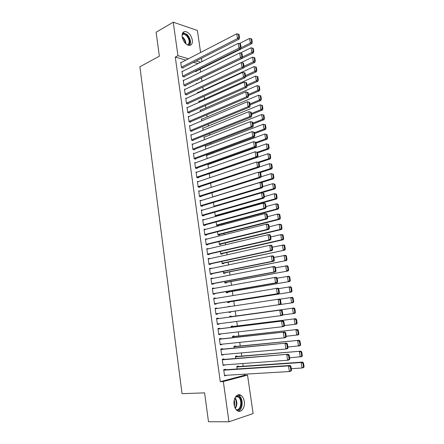 <?xml version="1.0" encoding="UTF-8"?>
<svg xmlns="http://www.w3.org/2000/svg" width="444" height="444" viewBox="0 0 444 444"><rect width="100%" height="100%" fill="white"/><g stroke="black" fill="none" stroke-linecap="round" stroke-linejoin="round"><path stroke-width="0.67" d="M234.088 404.606C233.067 398.457 237.251 392.818 240.876 395.254C242.657 396.414 243.795 398.473 244.278 401.426C245.327 407.503 241.153 413.325 237.423 410.767C235.675 409.584 234.56 407.531 234.088 404.606M182.157 36.802C181.851 33.361 182.9 31.585 185.303 31.491C188.844 32.357 191.186 35.226 192.33 40.099C192.652 43.584 191.58 45.366 189.111 45.432C185.609 44.533 183.294 41.658 182.157 36.802M185.864 60.123L175.297 57.093L220.285 381.679L244.516 375.285L244.355 374.203M243.207 366.239L242.813 363.542M241.736 356.094L241.281 352.93M240.276 345.998L239.749 342.374M238.822 335.953L238.228 331.873M237.374 325.963L236.719 321.423M235.936 316.011L235.22 311.061M234.465 305.855L233.788 301.187M232.972 295.538L232.367 291.364M231.485 285.281L230.952 281.585M230.009 275.069L229.542 271.856M228.538 264.913L228.144 262.176M227.078 254.812L226.745 252.542M225.619 244.755L225.358 242.951M224.17 234.754L223.976 233.411M222.733 224.797L222.605 223.915M221.301 214.896L221.234 214.463M213.725 162.56L213.653 162.066M212.387 153.352L212.271 152.525M211.067 144.189L210.894 143.035M209.746 135.07L209.529 133.589M208.43 125.996L208.169 124.187M207.12 116.961L206.815 114.83M205.822 107.97L205.467 105.522M204.529 99.023L204.123 96.254M203.235 90.115L202.791 87.035M201.953 81.252L201.476 77.95M200.627 72.106L200.205 69.181M244.516 375.285L247.536 375.113L253.13 413.575L228.954 421.8L223.338 381.529L247.536 375.113M228.954 421.8L208.48 421.711L204.601 392.862L182.04 393.678L139.899 66.772L159.346 56.188L156.122 32.196L173.265 22.2L197.391 30.47L200.594 52.497M201.443 58.308L201.926 61.633M237.057 356.482L236.985 355.983L235.387 356.343L235.697 358.491M224.004 359.435L223.931 358.924L222.255 359.301L223.121 365.506L224.764 364.863M234.182 336.469L234.116 335.969L232.512 336.269L232.712 337.668M221.129 338.933L221.057 338.422L219.38 338.739L220.241 344.883L221.917 344.55L221.867 344.2M231.341 316.65L231.269 316.156L229.67 316.4L229.764 317.049M232.112 322.028L230.503 322.239M218.276 318.637L218.209 318.132L216.533 318.381L217.382 324.47L219.059 324.198L218.997 323.743M229.221 301.909L229.293 302.403L227.694 302.603L227.567 301.726M213.725 298.318L215.39 298.041L213.714 298.229L214.557 304.257L216.234 304.046L216.161 303.541M215.39 298.041L215.445 298.457M226.423 282.428L226.496 282.911L224.897 283.056L224.67 281.479M210.95 278.466L212.598 278.144L210.922 278.277L211.755 284.243L213.431 284.093L213.364 283.594M212.598 278.144L212.643 278.455M223.654 263.131L223.721 263.608L222.122 263.697L221.8 261.427M208.203 258.813L209.834 258.447L208.158 258.525L208.985 264.43L210.661 264.335L210.595 263.847M220.912 244.017L220.979 244.494L219.38 244.527L218.959 241.58M205.478 239.355L207.098 238.944L205.422 238.966L206.244 244.811L207.92 244.777L207.848 244.289M218.193 225.091L218.259 225.563L216.661 225.541L216.145 221.928M204.379 219.63L202.714 219.597L203.524 225.386L205.2 225.408L205.134 224.925M214.091 206.743L213.359 202.47M201.41 200.488L200.033 200.416L200.838 206.149L202.508 206.227L202.442 205.75M210.6 183.206L211.194 187.368M198.546 181.524L197.375 181.424L198.174 187.102L199.844 187.229L199.778 186.758M208.885 164.28L207.87 164.158L208.441 168.148M195.765 162.732L194.744 162.609L195.532 168.237L197.208 168.415L197.142 167.949M206.16 146.065L205.261 145.932L205.716 149.117M193.046 144.117L192.141 143.978L192.918 149.55L194.594 149.783L194.528 149.323M203.485 128.022L202.675 127.878L203.019 130.275M190.371 125.674L189.56 125.53L190.332 131.047L192.002 131.33L191.941 130.869M200.849 110.14L200.116 109.99L200.349 111.611M187.74 107.404L187.002 107.254L187.768 112.715L189.438 113.048L189.377 112.598M198.246 92.424L197.574 92.263L197.702 93.129M185.142 89.311L184.471 89.15L185.231 94.561L186.902 94.944L186.835 94.494M197.347 79.931L197.413 80.37L196.653 80.175M182.584 71.379L181.962 71.212L182.712 76.579L184.382 77.006L184.321 76.562M198.007 63.609L193.545 62.327M181.313 62.476L180.719 62.31L181.463 67.649L183.133 68.104L183.072 67.66M196.098 71.212L196.159 71.651L194.922 71.312M183.86 80.325L183.217 80.159L183.966 85.548L185.636 85.953L185.575 85.509M196.958 83.627L196.315 83.466L196.387 83.955M186.436 98.335L185.736 98.18L186.497 103.618L188.167 103.974L188.101 103.524M199.545 101.265L198.845 101.104L199.023 102.348M189.05 116.517L188.278 116.367L189.044 121.861L190.72 122.167L190.654 121.712M202.159 119.059L201.393 118.909L201.681 120.918M191.703 134.871L190.848 134.732L191.625 140.276L193.295 140.537L193.229 140.076M204.817 137.024L203.963 136.885L204.362 139.671M194.4 153.402L193.44 153.274L194.222 158.869L195.898 159.08L195.832 158.613M207.52 155.15L206.56 155.023L207.076 158.613M197.147 172.106L196.059 171.995L196.847 177.644L198.524 177.8L198.457 177.328M210.273 173.449L209.912 173.41M209.229 173.643L209.812 177.733M199.967 190.987L198.701 190.898L199.5 196.603L201.176 196.703L201.11 196.231M211.971 192.813L212.582 197.047M202.875 210.04L201.371 209.984L202.175 215.745L203.852 215.795L203.785 215.312M216.844 215.695L216.905 216.128M216.789 216.161L215.312 216.117L214.746 212.177M204.129 229.692L205.744 229.265L204.068 229.259L204.878 235.076L206.554 235.07L206.488 234.582M219.547 234.532L219.614 235.004L218.015 235.015L217.543 231.729M206.837 249.062L208.464 248.673L206.787 248.723L207.609 254.595L209.285 254.534L209.218 254.046M222.278 253.552L222.35 254.029L220.746 254.09L220.374 251.482M209.574 268.614L211.216 268.27L209.54 268.376L210.367 274.314L212.043 274.192L211.977 273.698M225.036 272.755L225.108 273.238L223.504 273.354L223.232 271.428M212.332 288.367L213.991 288.067L212.315 288.228L213.153 294.222L214.829 294.045L214.757 293.545M213.991 288.067L214.041 288.428M227.822 292.146L227.889 292.635L226.29 292.807L226.113 291.575M215.124 308.314L216.794 308.058L215.118 308.28L215.967 314.335L217.643 314.097L217.571 313.592M216.794 308.058L216.861 308.53M228.26 306.565L229.853 306.321L228.294 306.793M230.63 311.727L230.702 312.215L229.104 312.448L229.026 311.932M219.697 328.76L219.63 328.249L217.954 328.532L218.809 334.648L220.485 334.349L220.424 333.944M232.756 326.534L232.689 326.04L231.085 326.312L231.235 327.333M222.561 349.162L222.488 348.645L220.812 348.995L221.678 355.172L223.354 354.806L223.31 354.506M235.62 346.453L235.548 345.954L233.949 346.281L234.199 348.052M225.452 369.769L225.38 369.247L223.704 369.658L224.575 375.901L226.224 375.274M238.506 366.566L238.434 366.061L236.835 366.45L237.196 368.986M220.285 381.679L223.338 381.529M175.297 57.093L177.933 55.694L173.265 22.2M200.633 62.288L196.17 60.989M188.495 58.763L177.933 55.694M217.377 324.414L219.059 324.198M230.514 322.289L232.118 322.078M218.792 334.543L220.485 334.349M220.218 344.722L221.917 344.55M221.645 354.956L223.354 354.806M223.082 365.24L224.797 365.112M224.531 375.574L226.251 375.469M180.78 62.754L236.741 33.777L237.484 38.556L239.122 39.133L239.527 37.729L239 34.393L238.35 34.155L238.872 37.496L239.527 37.729M182.523 67.938L239.122 39.133M181.402 67.205L237.484 38.556L238.872 37.496M238.35 34.155L236.741 33.777M195.554 71.484L251.876 43.634L250.316 43.085L240.887 47.763M239.288 43.59L249.572 38.417L251.149 38.789L251.67 42.052L252.292 42.274L251.776 39.011L251.149 38.789M251.67 42.052L250.316 43.085L249.572 38.417M252.292 42.274L251.876 43.634M182.029 71.662L238.234 43.34L238.983 48.135L240.615 48.69L241.02 47.303L240.498 43.95L239.843 43.723L240.365 47.081L241.02 47.303M183.749 76.845L240.615 48.69M182.651 76.129L238.983 48.135L240.365 47.081M239.843 43.723L238.234 43.34M183.278 80.608L239.732 52.947L240.482 57.77L242.119 58.292L242.529 56.926L241.997 53.552L241.347 53.336L241.875 56.715L242.529 56.926M184.976 85.792L242.119 58.292M183.905 85.098L240.482 57.77L241.875 56.715M241.347 53.336L239.732 52.947M196.781 80.209L253.369 52.98L251.809 52.453L242.524 56.937M240.226 53.069L251.06 47.763L252.642 48.141L253.163 51.426L253.79 51.637L253.263 48.357L252.642 48.141M253.163 51.426L251.809 52.453L251.06 47.763M253.79 51.637L253.369 52.98M243.739 67.577L254.867 62.371L253.302 61.871L243.984 66.245M196.381 83.905L252.553 57.154L254.14 57.537L254.667 60.839L255.289 61.044L254.762 57.742L254.14 57.537M254.667 60.839L253.302 61.871L252.553 57.154M255.289 61.044L254.867 62.371M182.306 33.8C183.666 33.067 185.209 33.505 186.935 35.126C190.304 39.477 190.759 42.863 188.289 45.271M187.695 45.044C190.054 42.857 189.655 39.716 186.502 35.62L183.566 34.071L182.157 34.443M189.61 45.432C191.347 42.208 190.532 38.556 187.152 34.482L182.911 32.573M236.297 395.959L238.411 396.298C243.406 398.64 241.875 411.444 236.68 410.201M236.141 409.634C240.964 411.138 242.674 399.239 238.034 396.864L235.786 396.542M238.217 411.15C243.184 409.906 243.523 397.802 238.722 395.371L237.768 394.96M234.193 400.305C234.932 402.159 234.981 404.023 234.338 405.91M184.538 89.599L241.236 62.604L241.991 67.449L243.628 67.949L244.039 66.594L243.512 63.203L242.857 62.998L243.384 66.395L244.039 66.594M186.208 94.788L243.628 67.949M185.165 94.111L241.991 67.449L243.384 66.395M242.857 62.998L241.236 62.604M185.797 98.629L242.746 72.311L243.506 77.184L245.144 77.65L245.56 76.312L245.027 72.905L244.372 72.716L244.905 76.124L245.56 76.312M187.446 103.824L245.144 77.65M186.43 103.163L243.506 77.184L244.905 76.124M244.372 72.716L242.746 72.311M245.41 76.79L256.371 71.806L254.812 71.334L245.449 75.602M197.641 92.707L254.057 66.594L255.644 66.989L256.177 70.302L256.798 70.496L256.271 67.183L255.644 66.989M256.177 70.302L254.812 71.334L254.057 66.594M256.798 70.496L256.371 71.806M247.086 86.058L257.881 81.291L256.321 80.847L246.919 85.009M198.906 101.548L255.566 76.085L257.159 76.479L257.692 79.815L258.314 79.998L257.786 76.662L257.159 76.479M257.692 79.815L256.321 80.847L255.566 76.085M258.314 79.998L257.881 81.291M187.068 107.709L244.267 82.068L245.033 86.963L246.67 87.401L247.086 86.086L246.553 82.662L245.898 82.479L246.437 85.908L247.086 86.086M188.683 112.898L246.67 87.401M187.707 112.26L245.033 86.963L246.437 85.908M245.898 82.479L244.267 82.068M248.557 95.466L259.401 90.826L257.842 90.404L248.396 94.461M200.177 110.434L257.082 85.62L258.68 86.025L259.218 89.372L259.84 89.544L259.307 86.197L258.68 86.025M259.218 89.372L257.842 90.404L257.082 85.62M259.84 89.544L259.401 90.826M188.345 116.828L245.798 91.875L246.564 96.798L248.202 97.208L248.623 95.904L248.085 92.463L247.43 92.291L247.968 95.738L248.623 95.904M189.927 122.022L248.202 97.208M188.983 121.401L246.564 96.798L247.968 95.738M247.43 92.291L245.798 91.875M250.033 104.923L260.928 100.405L259.374 100.011L249.883 103.957M201.454 119.358L258.608 95.205L260.212 95.615L260.75 98.984L261.372 99.14L260.833 95.776L260.212 95.615M260.75 98.984L259.374 100.011L258.608 95.205M261.372 99.14L260.928 100.405M189.627 125.985L247.336 101.732L249.628 102.314L248.973 102.159L249.517 105.622L250.166 105.777L249.628 102.314M191.17 131.185L249.739 107.06L248.102 106.677L247.336 101.732L248.973 102.159M190.265 130.586L248.102 106.677L249.517 105.622M249.739 107.06L250.166 105.777M251.52 114.424L262.465 110.029L260.906 109.668L251.376 113.503M202.742 128.327L260.14 104.834L262.371 105.406L261.749 105.25L262.287 108.636L262.909 108.786L262.371 105.406M262.287 108.636L260.906 109.668L260.14 104.834L261.749 105.25M262.909 108.786L262.465 110.029M190.914 135.192L248.879 111.638L251.176 112.221L250.521 112.071L251.065 115.557L251.72 115.701L251.176 112.221M192.413 140.398L251.287 116.966L249.65 116.611L248.879 111.638L250.521 112.071M191.558 139.816L249.65 116.611L251.065 115.557M251.287 116.966L251.72 115.701M253.013 123.97L264.008 119.708L262.454 119.375L252.88 123.099M204.029 137.335L261.677 114.513L263.914 115.079L263.292 114.941L263.836 118.343L264.458 118.476L263.914 115.079M263.836 118.343L262.454 119.375L261.677 114.513L263.292 114.941M264.458 118.476L264.008 119.708M192.208 144.444L250.427 121.601L252.736 122.178L252.081 122.039L252.63 125.541L253.28 125.674L252.736 122.178M193.662 149.656L252.841 126.923L251.21 126.601L250.427 121.601L252.081 122.039M192.857 149.084L251.21 126.601L252.63 125.541M252.841 126.923L253.28 125.674M254.517 133.572L265.562 129.432L264.002 129.126L254.384 132.739M205.328 146.387L263.225 124.242L265.468 124.803L264.846 124.675L265.39 128.094L266.012 128.222L265.468 124.803M265.39 128.094L264.002 129.126L263.225 124.242L264.846 124.675M266.012 128.222L265.562 129.432M193.506 153.741L251.992 131.613L254.301 132.184L253.646 132.062L254.196 135.581L254.85 135.698L254.301 132.184M194.905 158.958L254.406 136.93L252.775 136.635L251.992 131.613L253.646 132.062M194.156 158.403L252.775 136.635L254.196 135.581M254.406 136.93L254.85 135.698M256.027 143.218L267.116 139.211L265.562 138.933L255.905 142.43M206.627 155.478L264.785 134.021L267.027 134.582L266.406 134.465L266.955 137.901L267.577 138.012L267.027 134.582M266.955 137.901L265.562 138.933L264.785 134.021L266.406 134.465M267.577 138.012L267.116 139.211M194.811 163.081L253.557 141.675L255.872 142.247L255.222 142.136L255.772 145.671L256.427 145.776L255.872 142.247M196.148 168.304L255.977 146.992L254.345 146.725L253.557 141.675L255.222 142.136M195.465 167.765L254.345 146.725L255.772 145.671M255.977 146.992L256.427 145.776M257.542 152.908L268.687 149.034L267.133 148.784L257.209 152.242M207.936 164.613L266.345 143.85L268.598 144.405L267.976 144.3L268.526 147.752L269.147 147.858L268.598 144.405M268.526 147.752L267.133 148.784L266.345 143.85L267.976 144.3M269.147 147.858L268.687 149.034M196.126 172.466L255.134 151.793L257.453 152.359L256.804 152.259L257.359 155.816L258.008 155.911L257.453 152.359M197.391 177.694L257.559 157.104L255.927 156.871L255.134 151.793L256.804 152.259M196.781 177.173L255.927 156.871L257.359 155.816M257.559 157.104L258.008 155.911M259.063 162.654L270.263 158.908L268.703 158.691L258.308 162.177M209.252 173.793L267.915 153.729L270.174 154.279L269.552 154.185L270.107 157.659L270.729 157.748L270.174 154.279M270.107 157.659L268.703 158.691L267.915 153.729L269.552 154.185M270.729 157.748L270.263 158.908M197.441 181.896L256.721 161.966L259.046 162.521L258.391 162.437L258.952 166.012L259.601 166.095L259.046 162.521M198.623 187.135L259.146 167.271L257.514 167.066L256.721 161.966L258.391 162.437M198.107 186.624L257.514 167.066L258.952 166.012M259.146 167.271L259.601 166.095M260.278 172.549L271.845 168.837L270.291 168.642L259.03 172.266M259.241 167.027L269.497 163.658L271.756 164.208L271.14 164.125L271.695 167.616L272.316 167.693L271.756 164.208M271.695 167.616L270.291 168.642L269.497 163.658L271.14 164.125M272.316 167.693L271.845 168.837M198.768 191.37L258.314 172.189L260.645 172.744L259.99 172.666L260.556 176.262L261.205 176.335L260.645 172.744M199.85 196.625L260.745 177.489L259.113 177.317L258.314 172.189L259.99 172.666M199.434 196.126L259.113 177.317L260.556 176.262M260.745 177.489L261.205 176.335M261.166 182.584L273.432 178.815L271.883 178.649L212.565 196.936M261.011 176.812L271.084 173.643L273.349 174.181L272.733 174.115L273.288 177.622L273.909 177.689L273.349 174.181M273.288 177.622L271.883 178.649L271.084 173.643L272.733 174.115M273.909 177.689L273.432 178.815M200.1 200.893L259.918 182.467L262.249 183.017L261.599 182.956L262.165 186.569L262.815 186.624L262.249 183.017M201.065 206.16L262.349 187.762L260.722 187.623L259.918 182.467L261.599 182.956M200.771 205.672L260.722 187.623L262.165 186.569M262.349 187.762L262.815 186.624M261.566 192.801L275.036 188.839L273.482 188.711L213.903 206.271M262.804 186.652L272.683 183.672L274.953 184.21L274.331 184.155L274.892 187.679L275.513 187.734L274.953 184.21M274.892 187.679L273.482 188.711L272.683 183.672L274.331 184.155M275.513 187.734L275.036 188.839M201.437 210.462L261.527 192.796L263.869 193.345L263.214 193.295L263.78 196.925L264.435 196.97L263.869 193.345M202.264 215.745L263.964 198.091L262.332 197.985L261.527 192.796L263.214 193.295M202.109 215.262L262.332 197.985L263.78 196.925M263.964 198.091L264.435 196.97M215.329 216.117L276.64 198.923L275.091 198.818L215.24 215.645M264.38 196.609L274.287 193.756L275.835 193.873L276.562 194.289L275.94 194.244L276.507 197.791L277.128 197.83L276.562 194.289M276.507 197.791L275.091 198.818L274.287 193.756L275.94 194.244M277.128 197.83L276.64 198.923M202.786 220.08L263.148 203.186L264.774 203.274L265.49 203.724L264.84 203.691L265.412 207.342L266.061 207.376L265.49 203.724M203.524 225.363L265.584 208.475L263.958 208.397L263.148 203.186L264.84 203.691M203.457 224.903L263.958 208.397L265.412 207.342M265.584 208.475L266.061 207.376M216.655 225.502L278.255 209.052L276.706 208.985L216.594 225.069M265.945 206.627L275.896 203.896L277.45 203.979L278.177 204.423L277.561 204.39L278.127 207.953L278.749 207.981L278.177 204.423M278.127 207.953L276.706 208.985L275.896 203.896L277.561 204.39M278.749 207.981L278.255 209.052M204.135 229.742L264.774 213.625L266.4 213.686L267.122 214.163L266.472 214.141L267.044 217.815L267.699 217.832L267.122 214.163M204.873 235.004L267.216 218.914L265.59 218.87L264.774 213.625L266.472 214.141M204.812 234.593L265.59 218.87L267.044 217.815M267.216 218.914L267.699 217.832M218.004 234.926L279.881 219.236L278.333 219.197L217.949 234.537M267.521 216.694L277.517 214.086L279.065 214.141L279.803 214.607L279.187 214.585L279.753 218.165L280.375 218.187L279.803 214.607M279.753 218.165L278.333 219.197L277.517 214.086L279.187 214.585M280.375 218.187L279.881 219.236M205.494 239.449L266.411 224.126L268.037 224.153L268.764 224.658L268.115 224.647L268.692 228.338L269.342 228.344L268.764 224.658M206.227 244.688L268.859 229.404L267.233 229.398L266.411 224.126L268.115 224.647M206.177 244.322L267.233 229.398L268.692 228.338M268.859 229.404L269.342 228.344M219.358 244.389L281.513 229.476L279.964 229.465L219.308 244.05M269.103 226.812L279.148 224.325L280.697 224.353L281.441 224.847L280.819 224.836L281.396 228.438L282.012 228.444L281.441 224.847M281.396 228.438L279.964 229.465L279.148 224.325L280.819 224.836M282.012 228.444L281.513 229.476M206.86 249.212L268.054 234.682L269.68 234.671L270.413 235.209L269.763 235.209L270.346 238.922L270.995 238.916L270.413 235.209M207.587 254.418L270.507 239.954L268.881 239.976L268.054 234.682L269.763 235.209M207.542 254.107L268.881 239.976L270.346 238.922M270.507 239.954L270.995 238.916M220.718 253.907L283.155 239.766L281.607 239.788L220.679 253.613M270.69 236.979L280.786 234.621L282.334 234.615L283.083 235.137L282.462 235.142L283.039 238.761L283.661 238.75L283.083 235.137M283.039 238.761L281.607 239.788L280.786 234.621L282.462 235.142M283.661 238.75L283.155 239.766M208.23 259.019L269.708 245.293L271.334 245.249L272.072 245.815L271.423 245.832L272.006 249.561L272.655 249.539L272.072 245.815M208.952 264.202L272.161 250.56L270.54 250.621L269.708 245.293L271.423 245.832M208.919 263.936L270.54 250.621L272.006 249.561M272.161 250.56L272.655 249.539M222.089 263.464L284.804 250.111L222.056 263.22M272.294 247.203L283.977 244.933L284.732 245.482L284.116 245.499L284.693 249.134L285.314 249.117L284.732 245.482M284.693 249.134L283.255 250.166L282.434 244.971L284.116 245.499M285.314 249.117L284.804 250.111M209.607 268.87L271.367 255.96L272.993 255.883L273.743 256.477L273.093 256.51L273.682 260.262L274.331 260.223L273.743 256.477M210.328 274.031L273.831 261.222L272.205 261.316L271.367 255.96L273.093 256.51M210.301 273.82L272.205 261.316L273.682 260.262M273.831 261.222L274.331 260.223M223.465 273.066L286.463 260.511L223.437 272.871M273.898 257.481L285.631 255.306L286.391 255.883L285.775 255.911L286.358 259.568L286.974 259.535L286.391 255.883M286.358 259.568L284.915 260.6L284.088 255.378L285.775 255.911M286.974 259.535L286.463 260.511M210.994 278.777L273.043 266.689L274.664 266.578L275.419 267.199L274.769 267.244L275.358 271.012L276.007 270.968L275.419 267.199M211.71 283.905L275.502 271.944L273.881 272.072L273.043 266.689L274.769 267.244M211.688 283.744L273.881 272.072L275.358 271.012M275.502 271.944L276.007 270.968M212.382 288.728L274.725 277.472L276.346 277.328L277.106 277.977L276.457 278.038L277.05 281.829L277.7 281.762L277.106 277.977M213.098 293.834L277.189 282.723L275.569 282.884L274.725 277.472L276.457 278.038M213.081 293.723L275.569 282.884L277.05 281.829M277.189 282.723L277.7 281.762M213.786 298.734L278.033 288.134L278.799 288.816L278.155 288.889L278.749 292.701L279.398 292.624L278.799 288.816M214.491 303.807L278.882 293.562L277.261 293.756L276.412 288.311L278.155 288.889M214.485 303.752L277.261 293.756L278.749 292.701M278.882 293.562L279.398 292.624M215.19 308.785L279.731 299.001L280.508 299.711L279.859 299.8L280.458 303.629L281.102 303.541L280.508 299.711M280.458 303.629L278.965 304.689L215.895 313.83L280.586 304.456L278.965 304.689L278.111 299.212L279.859 299.8M280.586 304.456L281.102 303.541M216.605 318.892L281.441 309.929L216.6 318.864M282.822 314.519L282.295 315.412L280.675 315.678L279.82 310.173L281.574 310.767L282.173 314.624L282.822 314.519L282.218 310.667L281.574 310.767M217.31 323.959L280.675 315.678L282.173 314.624M281.441 309.929L282.218 310.667M218.021 329.043L283.155 320.912L218.01 328.965M284.549 325.552L284.016 326.423L282.401 326.729L281.535 321.195L283.294 321.8L283.899 325.674L284.549 325.552L283.944 321.684L283.294 321.8M218.737 334.138L282.401 326.729L283.899 325.674M283.155 320.912L283.944 321.684M219.453 339.249L284.882 331.957L219.43 339.116M286.286 336.652L285.747 337.501L284.132 337.84L283.266 332.279L285.026 332.889L285.636 336.785L286.286 336.652L285.675 332.761L285.026 332.889M220.169 344.372L284.132 337.84L285.636 336.785M284.882 331.957L285.675 332.761M224.847 282.717L288.128 270.962L224.825 282.567M275.513 267.81L287.296 265.728L288.062 266.333L287.446 266.378L288.028 270.052L288.65 270.008L288.062 266.333M288.028 270.052L286.585 271.084L285.747 265.834L287.446 266.378M288.65 270.008L288.128 270.962M226.235 292.418L289.804 281.474L226.218 292.319M277.139 278.188L288.966 276.212L289.738 276.845L289.122 276.901L289.71 280.597L290.326 280.536L289.738 276.845M289.71 280.597L288.261 281.624L287.423 276.346L289.122 276.901M290.326 280.536L289.804 281.474M227.628 302.164L291.492 292.035L227.622 302.109M278.616 288.656L290.648 286.746L291.425 287.407L290.809 287.479L291.403 291.192L292.019 291.12L291.425 287.407M291.403 291.192L289.949 292.224L289.105 286.918L290.809 287.479M292.019 291.12L291.492 292.035M229.032 311.954L293.184 302.658L229.032 311.954M279.942 299.189L292.335 297.341L293.123 298.029L292.507 298.113L293.101 301.848L293.717 301.759L293.123 298.029M293.101 301.848L291.641 302.88L290.792 297.541L292.507 298.113M293.717 301.759L293.184 302.658M295.426 312.459L294.827 308.708L294.211 308.802L294.81 312.559L295.426 312.459L294.888 313.336L282.534 315.007M229.737 316.894L294.033 307.986L229.737 316.872M294.81 312.559L293.345 313.586L292.491 308.225L294.211 308.802M294.827 308.708L294.033 307.986M297.141 323.21L296.536 319.441L295.926 319.552L296.525 323.326L297.141 323.21L296.598 324.07L284.521 325.596M231.158 326.806L295.743 318.692L231.146 326.734M296.525 323.326L295.06 324.359L294.2 318.964L295.926 319.552M296.536 319.441L295.743 318.692M298.868 334.021L298.263 330.231L297.647 330.358L298.251 334.154L298.868 334.021L298.318 334.859L286.225 336.274M232.584 336.768L297.458 329.454L232.567 336.646M298.251 334.154L296.781 335.181L295.92 329.759L297.647 330.358M298.263 330.231L297.458 329.454M220.884 349.506L286.619 343.062L220.857 349.323M288.028 347.807L287.49 348.634L285.875 349.012L284.998 343.417L286.769 344.039L287.385 347.957L288.028 347.807L287.418 343.895L286.769 344.039M221.606 354.656L285.875 349.012L287.385 347.957M286.619 343.062L287.418 343.895M300.605 344.894L299.994 341.081L299.378 341.22L299.989 345.038L300.605 344.894L300.05 345.709L287.906 347.019M234.021 346.786L299.184 340.276L233.994 346.609M299.989 345.038L298.512 346.065L297.647 340.615L299.378 341.22M299.994 341.081L299.184 340.276M222.327 359.818L288.361 354.229L222.294 359.573M289.782 359.03L289.238 359.834L287.623 360.251L286.746 354.623L288.522 355.256L289.138 359.196L289.782 359.03L289.166 355.095L288.522 355.256M223.049 364.99L287.623 360.251L289.138 359.196M288.361 354.229L289.166 355.095M302.347 355.822L301.737 351.992L301.121 352.142L301.731 355.977L302.347 355.822L301.787 356.615L289.593 357.82M235.459 356.848L300.915 351.154L235.425 356.621M301.731 355.977L300.255 357.009L299.384 351.531L301.121 352.142M301.737 351.992L300.915 351.154M223.776 370.179L288.5 365.889L290.115 365.456L223.732 369.88M291.547 370.313L290.998 371.095L289.383 371.545L288.5 365.889L290.287 366.528L290.903 370.49L291.547 370.313L290.931 366.356L290.287 366.528M224.503 375.38L289.383 371.545L290.903 370.49M290.115 365.456L290.931 366.356M304.101 366.811L303.485 362.959L302.875 363.12L303.491 366.977L304.101 366.811L303.535 367.577L302.003 368.009L291.292 368.681M236.907 366.96L301.126 362.498L302.658 362.088L236.868 366.683M303.491 366.977L302.003 368.009L301.126 362.498L302.875 363.12M303.485 362.959L302.658 362.088M182.134 36.658L183.144 37.479C184.909 39.35 185.825 41.47 185.892 43.845M185.426 43.401C185.209 41.264 184.327 39.394 182.784 37.784L182.24 37.307M235.037 397.769C237.385 401.259 237.479 404.811 235.314 408.43M235.081 407.969C236.88 404.673 236.791 401.426 234.821 398.235M240.876 395.254L238.639 395.321M182.101 34.887L183.566 34.071M235.509 396.936L238.034 396.864"/></g></svg>
